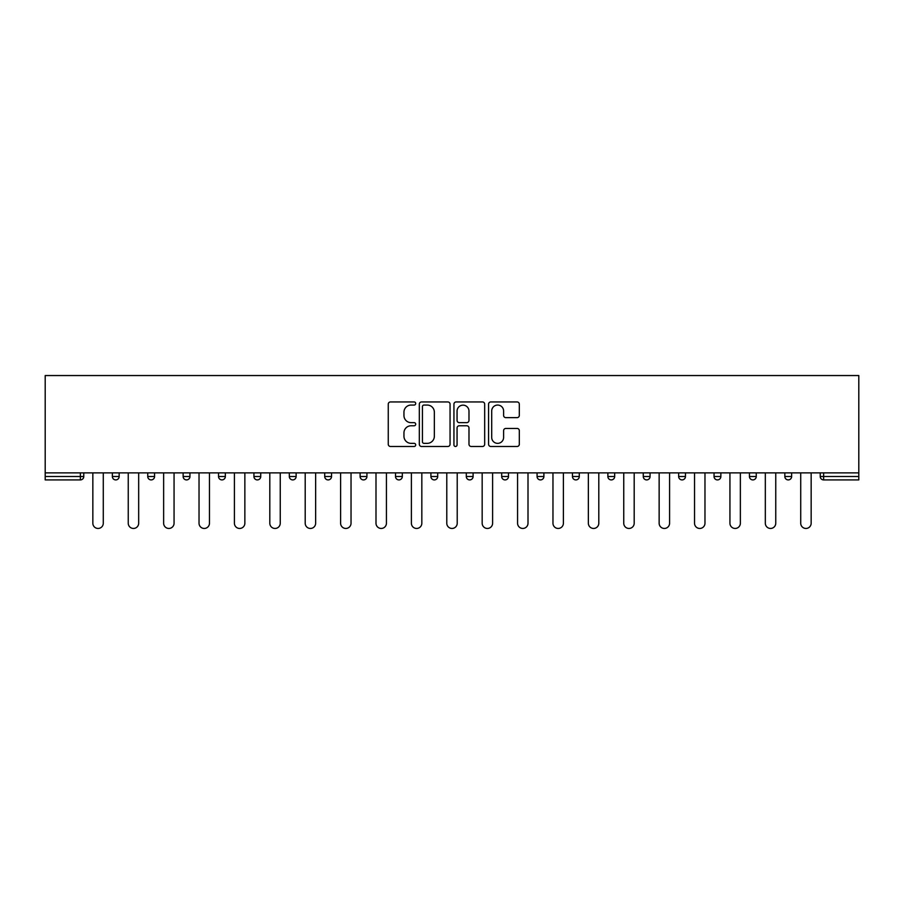 <?xml version="1.0" encoding="UTF-8"?>
<svg xmlns="http://www.w3.org/2000/svg" width="904" height="904" viewBox="0 0 904 904"><rect width="100%" height="100%" fill="white"/><g stroke="black" fill="none" stroke-linecap="round" stroke-linejoin="round"><path stroke-width="1.36" d="M415.704 403.5A1.559 1.559 0 0 0 414.145 401.941L390.483 401.941A2.226 2.226 0 0 0 388.257 404.167L388.257 444.248A2.226 2.226 0 0 0 390.483 446.474L414.145 446.474A1.559 1.559 0 0 0 415.704 444.915A1.559 1.559 0 0 0 414.145 443.356L411.083 443.356A7.13 7.13 0 0 1 403.952 436.236L403.952 432.892A7.13 7.13 0 0 1 411.083 425.761L414.145 425.761A1.559 1.559 0 0 0 415.704 424.202A1.559 1.559 0 0 0 414.145 422.643L411.083 422.643A7.13 7.13 0 0 1 403.952 415.524L403.952 412.179A7.13 7.13 0 0 1 411.083 405.06L414.145 405.06A1.559 1.559 0 0 0 415.704 403.5M517.088 417.637A2.226 2.226 0 0 0 519.314 415.411L519.314 404.167A2.226 2.226 0 0 0 517.088 401.941L490.804 401.941A2.226 2.226 0 0 0 488.578 404.167L488.578 444.248A2.226 2.226 0 0 0 490.804 446.474L517.088 446.474A2.226 2.226 0 0 0 519.314 444.248L519.314 430.666A2.226 2.226 0 0 0 517.088 428.439L505.833 428.439A2.226 2.226 0 0 0 503.607 430.666L503.607 437.4A5.955 5.955 0 0 1 497.652 443.356A5.955 5.955 0 0 1 491.697 437.4L491.697 411.015A5.955 5.955 0 0 1 497.652 405.06A5.955 5.955 0 0 1 503.607 411.015L503.607 415.411A2.226 2.226 0 0 0 505.833 417.637L517.088 417.637M858.8 472.871L45.2 472.871L45.2 375.544L858.8 375.544L858.8 479.911L823.634 479.911A3.401 3.401 0 0 1 820.233 476.498L820.233 472.871M450.056 404.167A2.226 2.226 0 0 0 447.819 401.941L421.546 401.941A2.226 2.226 0 0 0 419.32 404.167L419.32 444.248A2.226 2.226 0 0 0 421.546 446.474L447.819 446.474A2.226 2.226 0 0 0 450.056 444.248L450.056 404.167M456.181 401.941L482.453 401.941A2.226 2.226 0 0 1 484.68 404.167L484.68 444.248A2.226 2.226 0 0 1 482.453 446.474L471.21 446.474A2.226 2.226 0 0 1 468.984 444.248L468.984 427.987A2.226 2.226 0 0 0 466.758 425.761L459.288 425.761A2.226 2.226 0 0 0 457.062 427.987L457.062 444.915A1.559 1.559 0 0 1 455.503 446.474A1.559 1.559 0 0 1 453.944 444.915L453.944 404.167A2.226 2.226 0 0 1 456.181 401.941M80.366 479.911A3.401 3.401 0 0 0 83.767 476.498L80.366 476.498L80.366 479.911A3.401 3.401 0 0 0 83.767 476.498L83.767 472.871L83.767 476.498A3.401 3.401 0 0 1 80.366 479.911L45.2 479.911L45.2 476.498L80.366 476.498L80.366 472.871M45.2 472.871L45.2 476.498M112.356 472.871L112.356 476.498L112.356 472.871M115.757 479.911A3.401 3.401 0 0 1 112.356 476.498A3.401 3.401 0 0 0 115.757 479.911A3.401 3.401 0 0 0 119.158 476.498L119.158 472.871L119.158 476.498A3.401 3.401 0 0 1 115.757 479.911A3.401 3.401 0 0 1 112.356 476.498L119.158 476.498A3.401 3.401 0 0 1 115.757 479.911M147.747 472.871L147.747 476.498L147.747 472.871M154.561 472.871L154.561 476.498L154.561 472.871M183.139 476.498A3.401 3.401 0 0 0 186.552 479.911A3.401 3.401 0 0 0 189.953 476.498A3.401 3.401 0 0 1 186.552 479.911A3.401 3.401 0 0 0 189.953 476.498L189.953 472.871L189.953 476.498L183.139 476.498A3.401 3.401 0 0 0 186.552 479.911A3.401 3.401 0 0 1 183.139 476.498L183.139 472.871M218.542 472.871L218.542 476.498L218.542 472.871M225.345 472.871L225.345 476.498L225.345 472.871M253.934 472.871L253.934 476.498L253.934 472.871M260.736 472.871L260.736 476.498L260.736 472.871M296.128 472.871L296.128 476.498L289.325 476.498A3.401 3.401 0 0 0 292.726 479.911A3.401 3.401 0 0 1 289.325 476.498L289.325 472.871M324.717 472.871L324.717 476.498L324.717 472.871M331.531 472.871L331.531 476.498L331.531 472.871M360.108 472.871L360.108 476.498L360.108 472.871M366.922 472.871L366.922 476.498L366.922 472.871M395.511 472.871L395.511 476.498L395.511 472.871M402.314 472.871L402.314 476.498L402.314 472.871M430.903 472.871L430.903 476.498L430.903 472.871M437.705 472.871L437.705 476.498L437.705 472.871M466.294 472.871L466.294 476.498L466.294 472.871M473.097 472.871L473.097 476.498A3.401 3.401 0 0 1 469.696 479.911A3.401 3.401 0 0 1 466.294 476.498L473.097 476.498A3.401 3.401 0 0 1 469.696 479.911M501.686 472.871L501.686 476.498L501.686 472.871M508.489 472.871L508.489 476.498L508.489 472.871M537.078 472.871L537.078 476.498L537.078 472.871M543.892 472.871L543.892 476.498L543.892 472.871M579.283 472.871L579.283 476.498A3.401 3.401 0 0 1 575.882 479.911A3.401 3.401 0 0 1 572.469 476.498L572.469 472.871M614.675 472.871L614.675 476.498A3.401 3.401 0 0 1 611.274 479.911A3.401 3.401 0 0 1 607.872 476.498L607.872 472.871M650.066 472.871L650.066 476.498A3.401 3.401 0 0 1 646.665 479.911A3.401 3.401 0 0 1 643.264 476.498L643.264 472.871M685.458 472.871L685.458 476.498A3.401 3.401 0 0 1 682.057 479.911A3.401 3.401 0 0 1 678.655 476.498L678.655 472.871M717.448 479.911A3.401 3.401 0 0 0 720.861 476.498L720.861 472.871L720.861 476.498A3.401 3.401 0 0 1 717.448 479.911A3.401 3.401 0 0 1 714.047 476.498L714.047 472.871M756.252 472.871L756.252 476.498A3.401 3.401 0 0 1 752.851 479.911A3.401 3.401 0 0 1 749.439 476.498L749.439 472.871M784.841 472.871L784.841 476.498L784.841 472.871M791.644 472.871L791.644 476.498A3.401 3.401 0 0 1 788.243 479.911A3.401 3.401 0 0 1 784.841 476.498L791.644 476.498A3.401 3.401 0 0 1 788.243 479.911M151.149 479.911A3.401 3.401 0 0 1 147.747 476.498A3.401 3.401 0 0 0 151.149 479.911A3.401 3.401 0 0 0 154.561 476.498A3.401 3.401 0 0 1 151.149 479.911A3.401 3.401 0 0 1 147.747 476.498L154.561 476.498A3.401 3.401 0 0 1 151.149 479.911M221.943 479.911A3.401 3.401 0 0 1 218.542 476.498A3.401 3.401 0 0 0 221.943 479.911A3.401 3.401 0 0 0 225.345 476.498A3.401 3.401 0 0 1 221.943 479.911A3.401 3.401 0 0 1 218.542 476.498L225.345 476.498A3.401 3.401 0 0 1 221.943 479.911M257.335 479.911A3.401 3.401 0 0 1 253.934 476.498A3.401 3.401 0 0 0 257.335 479.911A3.401 3.401 0 0 0 260.736 476.498A3.401 3.401 0 0 1 257.335 479.911A3.401 3.401 0 0 1 253.934 476.498L260.736 476.498A3.401 3.401 0 0 1 257.335 479.911M292.726 479.911A3.401 3.401 0 0 0 296.128 476.498A3.401 3.401 0 0 1 292.726 479.911A3.401 3.401 0 0 1 289.325 476.498M328.118 479.911A3.401 3.401 0 0 1 324.717 476.498L331.531 476.498A3.401 3.401 0 0 1 328.118 479.911A3.401 3.401 0 0 0 331.531 476.498M363.521 479.911A3.401 3.401 0 0 1 360.108 476.498L366.922 476.498A3.401 3.401 0 0 1 363.521 479.911A3.401 3.401 0 0 0 366.922 476.498M398.913 479.911A3.401 3.401 0 0 1 395.511 476.498A3.401 3.401 0 0 0 398.913 479.911A3.401 3.401 0 0 0 402.314 476.498A3.401 3.401 0 0 1 398.913 479.911A3.401 3.401 0 0 1 395.511 476.498L402.314 476.498M434.304 479.911A3.401 3.401 0 0 1 430.903 476.498A3.401 3.401 0 0 0 434.304 479.911A3.401 3.401 0 0 0 437.705 476.498A3.401 3.401 0 0 1 434.304 479.911A3.401 3.401 0 0 1 430.903 476.498L437.705 476.498A3.401 3.401 0 0 1 434.304 479.911M505.087 479.911A3.401 3.401 0 0 1 501.686 476.498L508.489 476.498A3.401 3.401 0 0 1 505.087 479.911A3.401 3.401 0 0 0 508.489 476.498M540.479 479.911A3.401 3.401 0 0 1 537.078 476.498A3.401 3.401 0 0 0 540.479 479.911A3.401 3.401 0 0 0 543.892 476.498A3.401 3.401 0 0 1 540.479 479.911A3.401 3.401 0 0 1 537.078 476.498L543.892 476.498M423.999 405.06A1.559 1.559 0 0 0 422.439 406.619L422.439 441.796A1.559 1.559 0 0 0 423.999 443.356L427.219 443.356A7.13 7.13 0 0 0 434.349 436.236L434.349 412.179A7.13 7.13 0 0 0 427.219 405.06L423.999 405.06M468.984 411.128A5.955 5.955 0 0 0 463.029 405.161A5.955 5.955 0 0 0 457.062 411.128L457.062 420.416A2.226 2.226 0 0 0 459.288 422.643L466.758 422.643A2.226 2.226 0 0 0 468.984 420.416L468.984 411.128M92.841 472.871L92.841 523.246A5.221 5.221 0 0 0 98.061 528.456A5.221 5.221 0 0 0 103.282 523.246L103.282 472.871M128.244 472.871L128.244 523.246A5.221 5.221 0 0 0 133.453 528.456A5.221 5.221 0 0 0 138.674 523.246L138.674 472.871M163.635 472.871L163.635 523.246A5.221 5.221 0 0 0 168.856 528.456A5.221 5.221 0 0 0 174.065 523.246L174.065 472.871M199.027 472.871L199.027 523.246A5.221 5.221 0 0 0 204.247 528.456A5.221 5.221 0 0 0 209.468 523.246L209.468 472.871M234.418 472.871L234.418 523.246A5.221 5.221 0 0 0 239.639 528.456A5.221 5.221 0 0 0 244.86 523.246L244.86 472.871M269.81 472.871L269.81 523.246A5.221 5.221 0 0 0 275.031 528.456A5.221 5.221 0 0 0 280.251 523.246L280.251 472.871M305.202 472.871L305.202 523.246A5.221 5.221 0 0 0 310.422 528.456A5.221 5.221 0 0 0 315.643 523.246L315.643 472.871M340.605 472.871L340.605 523.246A5.221 5.221 0 0 0 345.814 528.456A5.221 5.221 0 0 0 351.034 523.246L351.034 472.871M375.996 472.871L375.996 523.246A5.221 5.221 0 0 0 381.217 528.456A5.221 5.221 0 0 0 386.426 523.246L386.426 472.871M411.388 472.871L411.388 523.246A5.221 5.221 0 0 0 416.608 528.456A5.221 5.221 0 0 0 421.829 523.246L421.829 472.871M446.779 472.871L446.779 523.246A5.221 5.221 0 0 0 452 528.456A5.221 5.221 0 0 0 457.221 523.246L457.221 472.871M482.171 472.871L482.171 523.246A5.221 5.221 0 0 0 487.392 528.456A5.221 5.221 0 0 0 492.612 523.246L492.612 472.871M517.574 472.871L517.574 523.246A5.221 5.221 0 0 0 522.783 528.456A5.221 5.221 0 0 0 528.004 523.246L528.004 472.871M552.966 472.871L552.966 523.246A5.221 5.221 0 0 0 558.186 528.456A5.221 5.221 0 0 0 563.395 523.246L563.395 472.871M588.357 472.871L588.357 523.246A5.221 5.221 0 0 0 593.578 528.456A5.221 5.221 0 0 0 598.798 523.246L598.798 472.871M623.749 472.871L623.749 523.246A5.221 5.221 0 0 0 628.969 528.456A5.221 5.221 0 0 0 634.19 523.246L634.19 472.871M659.14 472.871L659.14 523.246A5.221 5.221 0 0 0 664.361 528.456A5.221 5.221 0 0 0 669.581 523.246L669.581 472.871M694.532 472.871L694.532 523.246A5.221 5.221 0 0 0 699.752 528.456A5.221 5.221 0 0 0 704.973 523.246L704.973 472.871M729.935 472.871L729.935 523.246A5.221 5.221 0 0 0 735.144 528.456A5.221 5.221 0 0 0 740.365 523.246L740.365 472.871M765.326 472.871L765.326 523.246A5.221 5.221 0 0 0 770.547 528.456A5.221 5.221 0 0 0 775.756 523.246L775.756 472.871M800.718 472.871L800.718 523.246A5.221 5.221 0 0 0 805.939 528.456A5.221 5.221 0 0 0 811.159 523.246L811.159 472.871M823.634 472.871L823.634 476.498L858.8 476.498M820.233 476.498L823.634 476.498L823.634 479.911M575.882 479.911A3.401 3.401 0 0 0 579.283 476.498L572.469 476.498M611.274 479.911A3.401 3.401 0 0 0 614.675 476.498L607.872 476.498M646.665 479.911A3.401 3.401 0 0 0 650.066 476.498L643.264 476.498M682.057 479.911A3.401 3.401 0 0 0 685.458 476.498L678.655 476.498M720.861 476.498L714.047 476.498M752.851 479.911A3.401 3.401 0 0 0 756.252 476.498L749.439 476.498"/></g></svg>
